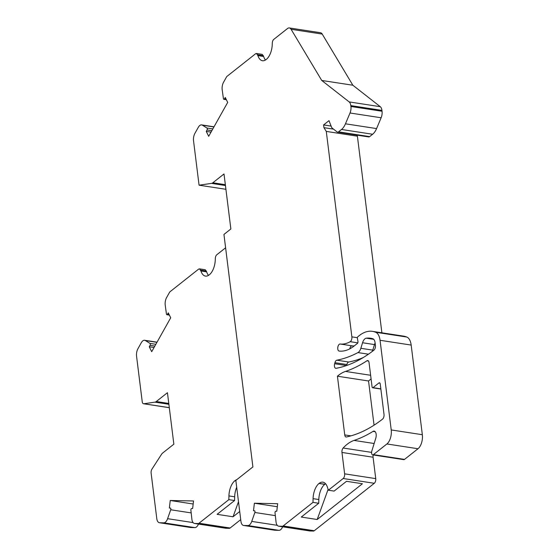 <?xml version="1.0" encoding="UTF-8"?>
<svg xmlns="http://www.w3.org/2000/svg" width="559" height="559" viewBox="0 0 559 559"><rect width="100%" height="100%" fill="white"/><g stroke="black" fill="none" stroke-linecap="round" stroke-linejoin="round"><path stroke-width="0.84" d="M373.985 350.102L373.985 350.102A222.978 114.532 98.7 0 1 336.085 368.318A3.564 1.831 98.7 0 1 335.756 368.318A3.564 1.831 98.7 0 1 334.659 363.734A56.277 28.907 -81.3 0 0 334.939 362.7A3.564 1.831 98.7 0 1 336.427 360.331A3.564 1.831 98.7 0 1 336.811 360.192A214.789 110.326 -81.3 0 0 357.956 352.589A7.127 3.661 -81.3 0 0 358.473 352.247A7.127 3.661 -81.3 0 0 360.848 348.299L362.56 342.751A7.127 3.661 98.7 0 1 364.936 338.803A7.127 3.661 98.7 0 1 366.299 338.188A60.554 31.101 98.7 0 1 370.708 338.258A60.554 31.101 98.7 0 1 372.727 338.698A7.127 3.661 98.7 0 1 375.096 342.772L375.424 345.427A3.564 1.831 98.7 0 1 373.985 350.102M198.48 524.069A7.127 3.661 98.7 0 1 194.846 527.612L190.759 527.521A7.127 3.661 98.7 0 1 190.514 527.5L159.399 522.728A7.127 3.661 -81.3 0 1 156.786 518.605L151.119 473.103A3.564 1.831 -81.3 0 1 151.957 469.12L161.474 454.39A7.127 3.661 -81.3 0 1 162.69 453L173.856 444.174L167.441 392.711L156.282 401.53A7.127 3.661 -81.3 0 1 155.821 401.837A7.127 3.661 -81.3 0 1 154.969 402.145L168.888 404.276M240.726 519.625L230.119 528.01A3.564 1.831 98.7 0 1 229.302 528.325L225.864 528.255A7.127 3.661 98.7 0 1 225.619 528.234L194.504 523.462A7.127 3.661 -81.3 0 0 194.749 523.483L198.186 523.552A3.564 1.831 -81.3 0 0 199.004 523.238L228.841 499.655L234.577 500.536L217.116 514.336L233.04 516.782L239.713 511.506M289.359 27.95L320.475 32.722A7.127 3.661 98.7 0 1 322.215 34.071L352.848 85.227L380.288 106.692A7.127 3.661 98.7 0 1 381.937 110.389L382.049 111.255A7.127 3.661 98.7 0 1 381.133 117.767L376.577 128.584A14.248 7.316 98.7 0 1 372.629 134.251L369.639 136.62A3.564 1.831 98.7 0 1 368.695 136.927L337.58 132.155A3.564 1.831 -81.3 0 0 338.523 131.847L341.514 129.478A14.248 7.316 -81.3 0 0 345.462 123.805L350.018 112.995A7.127 3.661 -81.3 0 0 350.933 106.483L350.821 105.616A7.127 3.661 -81.3 0 0 349.179 101.92L321.732 80.454L291.099 29.299A7.127 3.661 -81.3 0 0 289.359 27.95A7.127 3.661 -81.3 0 0 287.934 28.25A7.127 3.661 -81.3 0 0 287.473 28.558L273.77 39.389A3.564 1.831 -81.3 0 0 272.289 43.183L272.261 44.245A14.248 7.316 98.7 0 1 266.322 59.415L266.21 59.499A14.248 7.316 98.7 0 1 262.451 60.714A14.248 7.316 98.7 0 1 257.895 55.6L256.497 53.482L255.784 53.636A3.564 1.831 -81.3 0 0 255.554 53.79L227.136 76.255A3.564 1.831 -81.3 0 0 226.395 77.17L223.593 82.173A7.127 3.661 -81.3 0 0 222.202 89.831L223.432 98.657A1.209 0.622 -81.3 0 0 223.544 99.048A1.209 0.622 -81.3 0 0 223.873 99.334A1.209 0.622 -81.3 0 0 224.445 98.915L225.249 97.483L227.695 102.402L208.689 136.312L206.243 131.393L207.047 129.961A1.209 0.622 -81.3 0 0 207.172 128.27A1.209 0.622 -81.3 0 0 206.97 128.032L202.393 125.181A7.127 3.661 -81.3 0 0 201.645 124.902A7.127 3.661 -81.3 0 0 198.277 127.347L194.944 133.294A7.127 3.661 -81.3 0 0 193.54 140.812L199.067 185.19L211.533 183.387A7.127 3.661 -81.3 0 0 212.839 182.779L224.005 173.954L230.86 228.966L223.942 234.431L252.899 466.926L235.842 480.412L240.936 521.33A7.127 3.661 -81.3 0 0 243.542 525.453A7.127 3.661 -81.3 0 0 243.794 525.474L247.882 525.565A7.127 3.661 -81.3 0 0 251.746 521.407L254.855 512.491A1.209 0.622 -81.3 0 0 254.967 512.009A1.209 0.622 -81.3 0 0 254.527 510.8A1.209 0.622 -81.3 0 0 254.485 510.793L253.5 510.772L254.387 503.219L277.676 503.701L276.782 511.254L275.797 511.24A1.209 0.622 -81.3 0 0 275.035 512.428A1.209 0.622 -81.3 0 0 275.028 512.91L276.027 521.917A7.127 3.661 -81.3 0 0 278.648 526.187A7.127 3.661 -81.3 0 0 278.899 526.208L282.337 526.278A3.564 1.831 -81.3 0 0 283.154 525.963L312.984 502.38L313.082 498.649A14.248 7.316 98.7 0 1 319.021 483.479L319.133 483.388A14.248 7.316 98.7 0 1 322.892 482.172A14.248 7.316 98.7 0 1 327.448 487.294L328.371 490.215L343.177 478.511A3.564 1.831 -81.3 0 0 344.623 473.836L341.961 452.448A3.564 1.831 98.7 0 1 343.135 448.025A53.433 27.447 98.7 0 1 347.125 444.3A53.433 27.447 98.7 0 1 354.064 440.422A228.68 117.46 -81.3 0 0 373.035 431.387A5.345 2.746 98.7 0 1 374.195 431.108A5.345 2.746 98.7 0 1 376.2 434.804A5.345 2.746 98.7 0 1 375.767 438.256L371.812 451.057A2.851 1.46 -81.3 0 0 371.574 452.895A2.851 1.46 -81.3 0 0 372.65 454.872A2.851 1.46 -81.3 0 0 373.398 454.628L386.891 443.965A10.684 5.492 -81.3 0 0 391.328 431.15A10.684 5.492 -81.3 0 0 391.223 429.941L380.057 340.291A14.248 7.316 -81.3 0 0 375.648 332.256A67.681 34.763 -81.3 0 0 374.146 331.739A49.87 25.616 -81.3 0 0 372.413 331.354A49.87 25.616 -81.3 0 0 359.241 335.61L357.788 336.756A1.069 0.552 -81.3 0 0 357.369 338.237L357.956 341.451A1.425 0.734 98.7 0 1 357.39 343.429L354.217 345.937A59.128 30.375 98.7 0 1 339.117 351.059A3.564 1.831 98.7 0 1 339.089 351.052A3.564 1.831 98.7 0 1 337.741 348.138A3.564 1.831 98.7 0 1 339.229 344.316A3.564 1.831 98.7 0 1 340.138 344.009A52.008 26.713 -81.3 0 0 350.207 341.682A3.564 1.831 -81.3 0 0 350.43 341.535A3.564 1.831 -81.3 0 0 351.87 336.86L326.281 131.414L323.934 127.669L323.591 124.923L328.992 120.653L331.452 126.963A3.564 1.831 -81.3 0 0 332.109 128.025L337.098 131.938A3.564 1.831 -81.3 0 0 337.58 132.155M356.705 135.089L357.397 136.186L381.888 332.808M372.413 331.354L403.521 336.127A49.87 25.616 98.7 0 1 405.261 336.518A67.681 34.763 98.7 0 1 406.763 337.028A14.248 7.316 98.7 0 1 411.172 345.064L422.338 434.713A10.684 5.492 98.7 0 1 422.443 435.922A10.684 5.492 98.7 0 1 418.006 448.737L404.513 459.4A2.851 1.46 98.7 0 1 403.766 459.645L372.65 454.872M373.216 454.956A3.564 1.831 -81.3 0 0 373.077 457.227L375.739 478.616A3.564 1.831 98.7 0 1 374.292 483.29L314.263 530.736A3.564 1.831 98.7 0 1 313.452 531.05L310.014 530.98A7.127 3.661 98.7 0 1 309.763 530.959L278.648 526.187M282.63 526.795A7.127 3.661 98.7 0 1 278.997 530.337L274.909 530.246A7.127 3.661 98.7 0 1 274.658 530.225L243.542 525.453M371.092 379.002A53.433 27.447 -81.3 0 0 369.646 380.071A53.433 27.447 -81.3 0 0 368.542 380.986L374.048 425.175M238.497 501.744L233.04 516.782M236.695 487.252A14.248 7.316 -81.3 0 0 234.675 496.804L234.577 500.536M228.841 499.655L228.931 495.924A14.248 7.316 98.7 0 1 234.871 480.754L234.983 480.663A14.248 7.316 98.7 0 1 236.827 479.629M225.605 247.798L216.794 254.764A3.564 1.831 -81.3 0 0 215.306 258.558L215.278 259.621A14.248 7.316 98.7 0 1 209.346 274.783L209.227 274.874A14.248 7.316 98.7 0 1 205.467 276.09A14.248 7.316 98.7 0 1 200.919 270.975L199.514 268.858L198.801 269.012A3.564 1.831 -81.3 0 0 198.571 269.165L170.153 291.63A3.564 1.831 -81.3 0 0 169.412 292.546L166.61 297.549A7.127 3.661 -81.3 0 0 165.226 305.207L166.449 314.032A1.209 0.622 -81.3 0 0 166.561 314.424A1.209 0.622 -81.3 0 0 166.889 314.71A1.209 0.622 -81.3 0 0 167.462 314.291L168.266 312.858L170.712 317.778L151.706 351.688L149.26 346.769L150.064 345.336A1.209 0.622 -81.3 0 0 150.189 343.645A1.209 0.622 -81.3 0 0 149.987 343.408L145.417 340.557A7.127 3.661 -81.3 0 0 144.662 340.277A7.127 3.661 -81.3 0 0 141.294 342.716L137.961 348.669A7.127 3.661 -81.3 0 0 136.557 356.188L142.224 401.69A3.564 1.831 -81.3 0 0 143.53 403.752A3.564 1.831 -81.3 0 0 143.817 403.752L154.969 402.145M159.399 522.728A7.127 3.661 -81.3 0 0 159.643 522.749L163.731 522.84A7.127 3.661 -81.3 0 0 167.602 518.682L170.712 509.766A1.209 0.622 -81.3 0 0 170.816 509.284A1.209 0.622 -81.3 0 0 170.376 508.075A1.209 0.622 -81.3 0 0 170.334 508.068L169.349 508.047L170.243 500.494L193.526 500.976L192.638 508.529L191.653 508.515A1.209 0.622 -81.3 0 0 190.885 509.703A1.209 0.622 -81.3 0 0 190.885 510.185L191.877 519.192A7.127 3.661 -81.3 0 0 194.504 523.462M346.398 436.977A3.564 1.831 98.7 0 1 346.042 436.984A3.564 1.831 98.7 0 1 344.742 434.923L337.426 376.214A53.433 27.447 98.7 0 1 338.53 375.299A53.433 27.447 98.7 0 1 345.469 371.421A228.68 117.46 -81.3 0 0 366.935 360.786A3.564 1.831 98.7 0 1 367.032 360.723A3.564 1.831 98.7 0 1 367.745 360.576A3.564 1.831 98.7 0 1 369.052 362.637L372.077 386.947A1.425 0.734 -81.3 0 0 372.601 387.771A1.425 0.734 -81.3 0 0 372.979 387.646L378.89 382.978A2.138 1.097 98.7 0 1 379.023 382.88A2.138 1.097 98.7 0 1 379.456 382.789A2.138 1.097 98.7 0 1 380.239 384.033L384.019 414.429A3.564 1.831 98.7 0 1 384.054 414.827A3.564 1.831 98.7 0 1 382.566 419.11A222.978 114.532 98.7 0 1 346.398 436.977M199.514 268.858L205.251 269.738L206.655 271.856A14.248 7.316 -81.3 0 0 208.514 275.377M154.053 347.502L149.26 346.769M199.067 185.19L225.92 189.305M211.036 132.127L206.243 131.393M321.732 80.454L352.848 85.227M323.591 124.923L331.173 126.082M323.934 127.669L333.527 129.136M326.281 131.414L357.397 136.186M354.238 345.923A52.008 26.713 98.7 0 1 352.072 345.832A3.564 1.831 -81.3 0 0 351.157 346.147A3.564 1.831 -81.3 0 0 349.794 348.837M325.59 483.766A14.248 7.316 -81.3 0 0 324.87 484.269L324.758 484.36A14.248 7.316 -81.3 0 0 318.819 499.529L318.721 503.261L301.266 517.061L317.191 519.507L362.428 483.752L346.503 481.306L334.114 491.095L328.371 490.215M318.721 503.261L312.984 502.38M328.112 489.398L317.191 519.507M277.32 506.733L254.387 503.219M256.497 53.489L262.234 54.37L263.638 56.48A14.248 7.316 -81.3 0 0 265.497 60.002M363.098 357.641A214.789 110.326 98.7 0 1 348.739 362.015A3.564 1.831 -81.3 0 0 348.355 362.162A3.564 1.831 -81.3 0 0 346.873 364.531A56.277 28.907 98.7 0 1 346.608 365.502M375.124 342.967A7.127 3.661 -81.3 0 0 374.495 344.582L372.776 350.13A7.127 3.661 98.7 0 1 372.315 351.38M337.426 376.214L368.542 380.986M170.243 500.494L193.169 504.008M168.783 403.451L156.282 401.53M230.119 528.01L199.004 523.238M228.931 495.924L234.675 496.804M206.655 271.856L200.919 270.975M200.646 270.13L206.39 271.01M169.104 314.542L167.462 314.291M150.064 345.336L154.857 346.07M155.849 344.302L149.987 343.408M145.417 340.557L156.953 342.332M169.307 407.658L143.817 403.752M225.34 184.701L212.839 182.779M211.533 183.387L225.445 185.525M202.393 125.181L213.936 126.956M212.825 128.926L206.97 128.032M207.047 129.961L211.84 130.694M226.088 99.167L224.445 98.915M291.099 29.299L322.215 34.071M380.288 106.692L349.179 101.92M350.821 105.616L381.937 110.389M382.049 111.255L350.933 106.483M350.018 112.995L381.133 117.767M376.577 128.584L345.462 123.805M341.514 129.478L372.629 134.251M369.639 136.62L338.523 131.847M357.362 337.699L351.87 336.86M350.207 341.682L357.795 342.849M340.138 344.009L352.072 345.832M374.146 331.739L405.261 336.518M375.648 332.256L406.763 337.028M380.057 340.291L411.172 345.064M422.338 434.713L391.223 429.941M386.891 443.965L418.006 448.737M404.513 459.4L373.398 454.628M373.035 431.387L375.215 431.723M354.064 440.422L374.146 443.504M343.135 448.025L371.574 452.385M341.961 452.448L373.077 457.227M375.739 478.616L344.623 473.836M343.177 478.511L374.292 483.29M314.263 530.736L283.154 525.963M313.082 498.649L318.819 499.529M324.758 484.36L319.021 483.479M319.133 483.388L324.87 484.269M282.337 526.278L313.452 531.05M310.014 530.98L278.899 526.208M254.855 512.491L275.328 515.629M277.25 525.32L251.746 521.407M247.882 525.565L278.997 530.337M274.909 530.246L243.794 525.474M234.983 480.663L235.891 480.803M235.898 480.908L234.871 480.754M263.638 56.48L257.895 55.6M257.629 54.761L263.373 55.641M334.939 362.7L346.873 364.531M334.659 363.734L346.482 365.551M366.299 338.188L373.726 339.327M362.56 342.751L374.495 344.582M372.776 350.13L360.848 348.299M357.956 352.589L368.423 354.189M336.811 360.192L348.739 362.015M378.89 382.978L379.938 383.139M380.833 388.854L372.979 387.646M366.935 360.786L368.458 361.016M345.469 371.421L370.624 375.278M350.891 435.866L344.742 434.923M198.186 523.552L229.302 528.325M225.864 528.255L194.749 523.483M170.712 509.766L191.185 512.903M193.1 522.595L167.602 518.682M163.731 522.84L194.846 527.612M190.759 527.521L159.643 522.749M169.377 315.087L166.889 314.71M157.037 342.178L144.662 340.277M143.53 403.752L169.314 407.707M214.02 126.802L201.645 124.902M226.353 99.712L223.873 99.334M372.601 387.771L380.861 389.036"/></g></svg>
